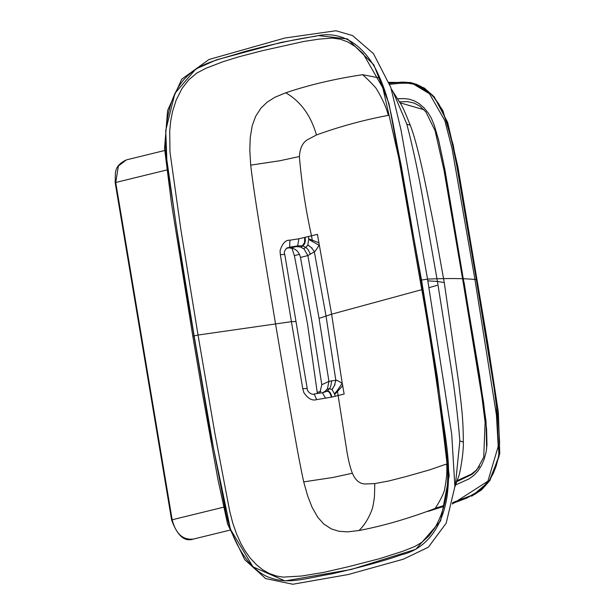 <?xml version="1.0" encoding="UTF-8"?>
<svg xmlns="http://www.w3.org/2000/svg" width="615" height="615" viewBox="0 0 615 615"><rect width="100%" height="100%" fill="white"/><g stroke="black" fill="none" stroke-linecap="round" stroke-linejoin="round"><path stroke-width="0.92" d="M317.378 393.492L307.5 323.813L294.377 255.625L291.771 247.714M290.834 247.968L296.13 246.584L300.435 246.961L304.11 249.037L307.869 255.571L300.497 257.447C298.821 251.32 295.385 248.214 290.18 248.137L295.315 246.776L286.744 248.068M293.255 247.076L286.344 248.345M421.69 289.688L331.608 314.196L319.07 318.393L328.925 381.4L321.791 384.706L311.82 320.999L300.497 257.447M335.867 381.008L335.813 380.231L328.925 381.4L327.48 388.672L324.997 391.409L322.652 392.693M319.785 393.131L321.791 384.706M306.923 388.511L302.749 388.611L303.848 392.578C307.923 398.612 312.189 400.965 316.633 399.635L331.862 397.059L344.146 394.054L342.224 383.299L336.951 380.285L335.813 380.231L326.012 315.895L314.327 251.819L307.869 255.571L319.07 318.393M302.749 388.611L291.41 321.66L275.535 323.944L287.32 393.208C292.402 421.398 297.629 453.908 303.702 481.876L332.753 477.501L352.38 473.235C350.396 468.215 348.651 461.404 347.137 452.794L337.312 390.402L342.224 383.299L331.608 314.196L317.425 234.369L298.875 238.804L297.675 245.885L302.434 245.808L304.594 242.433L304.663 237.705M322.445 392.731L314.188 393.969L322.352 392.739L325.55 398.213M378.763 77.798L362.558 74.699C334.791 78.866 309.184 84.893 285.729 92.788L274.882 97.278L267.11 102.205L260.929 108.148L255.625 116.381L252.25 125.621L250.228 137.583L249.813 150.152L250.697 165.135C254.103 193.81 259.738 226.212 264.119 254.587L275.535 323.944L198.038 335.044L215.012 434.082L229.664 511.004L232.716 522.919L236.475 533.735L240.888 543.522L245.047 550.825L250.22 558.051L256.424 564.731L262.597 569.682L269.262 573.48L276.396 576.001L283.215 577.124L301.65 576.017L323.359 572.457L348.282 566.753L379.77 558.62L402.587 551.348L414.695 546.566L421.867 542.322L428.916 535.896L434.997 527.67C444.399 511.25 448.589 491.577 447.589 468.668C440.286 403.625 431.146 340.894 420.153 280.494L398.712 157.701L382.838 87.899L363.073 53.559L355.424 46.671L347.598 41.874L340.287 39.191L332.431 38.069L319.208 39.106L303.864 41.451L262.436 50.676L238.843 56.803L223.037 61.708L205.994 68.257L196.785 73.077L188.867 79.727L182.063 88.422L176.213 99.953L172.592 111.338L170.755 120.748L169.717 130.864L169.963 151.905L180.895 229.749L198.038 335.044L192.81 336.19L171.531 203.796L164.543 148.415L167.603 110.539L181.725 79.197L209.031 59.478L284.991 37.999L335.936 30.75L352.541 35.562L373.436 53.613L390.786 87.368L400.995 129.88L427.54 279.095L421.529 280.048L389.026 103.758L373.812 64.813L347.544 38.953L318.439 35.593L281.286 42.373L216.434 59.863L195.801 69.003L174.921 93.334L165.727 130.442L166.98 163.682L183.662 274.966L210.399 433.26L230.425 529.246L252.98 566.846L285.029 580.914L351.142 569.498L415.817 549.303L440.578 520.928L449.196 475.572L437.473 377.625L421.529 280.048L420.376 280.54M474.949 494.222L480.092 490.709L485.227 485.819L489.625 480.038L493.361 473.212L496.097 466.255L498.181 458.459L499.295 450.78L499.588 441.831L498.15 418.969L494.037 387.796L476.31 279.418L474.934 279.479C464.117 278.387 448.32 278.257 427.54 279.095L451.702 434.136L454.885 486.565L446.175 523.188L428.371 547.204L403.279 559.22L348.182 574.541L292.786 584.25L265.634 578.569L244.739 559.704L227.588 524.003L217.887 479.223L202.489 393.646L192.81 336.19M452.371 503.969L487.903 481.184L498.219 446.344L496.436 415.071L474.934 279.479L452.056 148.546L444.814 120.586L429.462 93.741L410.897 82.541L388.995 82.349M194.109 335.767L176.167 225.175L167.042 161.253C164.436 147.392 162.821 104.635 183.531 80.019C199.798 62.077 215.757 60.908 244.14 51.683C273.406 43.973 297.099 38.86 315.211 36.331C330.071 32.249 356.147 33.871 375.373 68.434C391.217 99.384 392.055 123.015 401.149 165.243L421.121 280.148L439.663 395.399C444.86 438.587 451.687 460.75 447.043 496.72C440.44 537.618 416.947 551.386 401.941 554.615C384.444 560.818 360.974 567.253 331.531 573.933C302.419 578.8 287.343 585.234 266.587 576.363C239.596 563.432 227.335 523.28 225.282 509.282L213.136 446.106L194.109 335.767M427.832 280.855L437.442 281.455L424.119 206.017C419.038 176.236 413.28 148.945 406.838 124.161L392.808 91.212L391.371 89.16M314.25 393.954C312.95 395.337 307 392.531 307.169 388.326L284.745 254.318C283.661 252.742 284.407 250.613 286.974 247.937L289.088 247.461M295.677 321.507L291.41 321.66L280.332 254.656L280.079 250.566C282.408 243.309 285.698 239.858 289.949 240.196L298.875 238.804M250.697 165.135L279.748 160.761L299.39 156.533C301.55 182.67 305.609 209.146 311.551 235.976L312.251 240.134L319.008 242.864M289.949 240.196L289.619 247.184L297.675 245.885L286.705 248.091M303.641 248.637L305.939 247.391L308.13 249.752L310.452 254.264M285.729 92.788C300.581 101.329 310.821 115.389 316.464 134.977L307.531 139.69C302.672 142.526 299.959 148.138 299.39 156.533M362.558 74.699C365.333 76.806 376.295 87.776 376.749 89.344C382.761 99.453 386.604 108.125 388.288 115.366C363.626 120.002 339.688 126.536 316.464 134.977M327.157 389.172L329.586 388.711L332.015 389.556L334.545 393.869L335.19 396.368M459.843 440.901L455.323 485.696L458.052 477.97C460.089 474.726 463.895 450.618 463.318 442.116L459.843 440.901C457.791 414.956 454.324 387.073 449.427 357.238L437.442 281.455L444.261 282.577L434.259 227.104L424.427 178.934C422.451 169.702 416.432 141.119 410.297 125.291L406.838 124.161M309.353 246.008L307.823 244.978L308.699 239.427L319.131 245.285L315.318 251.012L314.327 251.819L314.127 251.081M334.545 393.869L337.312 390.402M322.652 392.747L326.78 391.325L329.586 388.711L330.893 385.774L331.616 380.77M331.962 389.518L335.006 384.613M334.399 385.336L335.913 380.231M332.015 389.556L333.122 387.95M434.997 527.67L437.242 523.734M397.728 98.784L404.078 98.592L409.329 99.223L414.379 100.891L419.038 103.535L424.073 107.902L428.271 113.037L431.346 118.211L434.105 124.853L438.71 140.75L444.138 166.204L463.933 282.639M302.434 245.808L305.939 247.391L307.784 245.047L312.136 248.145M374.804 483.582L388.834 480.968L405.723 476.648L429.424 469.937L446.628 463.987C447.305 470.683 446.59 479.354 444.491 490.017C443.184 495.605 436.873 505.945 435.151 508.467C408.375 518.606 382.991 525.963 358.983 530.53C364.057 525.671 368.27 519.06 371.606 510.696C372.652 508.259 373.597 503.539 374.458 496.543L374.804 483.582L365.149 483.99C359.598 483.828 355.347 480.246 352.38 473.235M455.607 484.928L469.153 478.847L474.019 475.249L477.878 471.09L481.391 465.632L484.213 459.098L486.204 451.641L486.965 444.837L486.603 429.308L483.682 403.156L464.041 282.224M314.019 251.066L311.705 248.191M308.484 236.775L308.707 239.427M358.983 530.53L347.606 531.867L338.911 531.26L331.339 528.923L323.844 524.057L317.794 517.292L312.105 507.352L307.7 496.044L303.702 481.876M314.188 393.969L316.633 399.635M280.332 254.648L284.499 254.487M320.884 391.378L317.263 392.378M294.377 255.625L299.482 254.303M437.065 285.375L428.97 287.674M334.706 394.407L342.886 385.551M324.997 391.409L327.18 391.086C329.217 390.694 330.778 392.685 331.862 397.059M326.78 391.325C328.794 390.986 330.317 392.931 331.347 397.152M308.676 238.843L312.251 240.134L312.366 241.303M166.803 169.971L115.72 182.486L118.411 165.988L126.375 159.892L164.643 150.514M115.72 182.486L172.169 519.783C175.79 533.828 182.893 540.254 193.479 539.055L193.102 539.155C184.446 541.976 177.281 535.58 171.616 519.982L115.174 182.678L115.405 172.469C116.066 171.508 115.205 165.12 126.375 159.892M223.437 507.221L172.169 519.783M389.726 84.324L399.935 83.271L407.753 83.202L413.91 84.186L419.991 86.369M436.027 508.036L444.091 505.461M452.655 502.624L470.606 495.744L479.854 490.432M472.059 495.936L489.086 481.46L499.003 456.607L496.028 397.136L476.856 279.471M415.033 83.894L420.237 86.077L425.396 89.275L429.685 92.85L434.474 98L438.51 103.581L441.701 109.285L447.251 124.092L452.332 143.879L456.484 164.136L476.31 279.418L476.817 279.371L453.17 144.771L442.831 110.516L432.23 94.91L412.796 83.094M456.784 481.668L472.159 474.288L476.74 470.006L483.721 457.222L485.112 422.282L481.853 396.552L463.21 282.516L443.992 170.171L435.097 130.726L425.864 111.876L419.553 105.949L414.026 103.036L407.707 101.667L399.55 101.813M479.492 466.301L475.718 470.698L471.298 474.165L457.168 480.599M423.935 109.724L400.134 102.828M389.341 83.271L401.81 82.133M429.462 93.741C421.398 86.853 416.424 83.579 414.548 83.917C411.104 82.702 406.776 82.11 401.549 82.141L389.326 83.217M300.85 247.099L302.888 245.908L304.663 243.725L305.363 240.919L305.171 237.582M410.297 125.291C405.531 113.283 402.395 106.241 400.88 104.166L391.325 89.014M463.318 442.116C463.326 415.202 460.597 400.242 458.736 382.884L444.261 282.577M471.544 496.213L481.437 490.017L489.947 480.469L499.757 453.685L498.35 412.158L488.164 345.715L457.906 166.911L447.666 122.416L434.19 96.809L424.427 88.13L412.557 83.017M193.102 539.155L229.618 530.207M434.375 125.621L438.626 140.051L444.96 169.963L479.477 374.95L486.035 421.398L486.649 448.673M487.903 481.184L483.882 486.45L479.662 490.593L467.131 497.942L452.471 503.493M443.853 506.376L428.025 511.411M454.854 486.972L455.323 485.712"/></g></svg>
